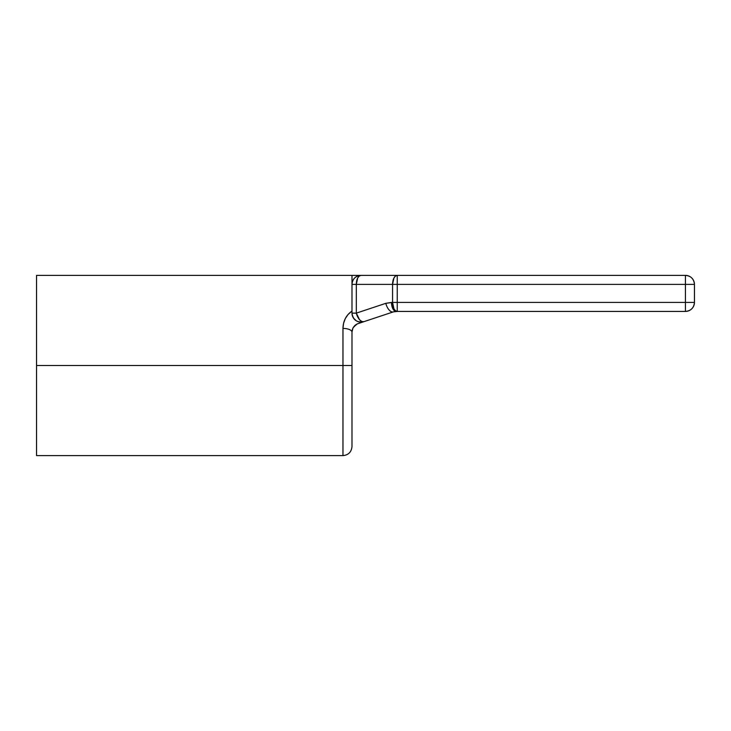 <?xml version="1.0" encoding="UTF-8"?>
<svg xmlns="http://www.w3.org/2000/svg" width="731" height="731" viewBox="0 0 731 731"><rect width="100%" height="100%" fill="white"/><g stroke="black" fill="none" stroke-linecap="round" stroke-linejoin="round"><path stroke-width="1.1" d="M36.55 455.623L36.55 275.377L36.55 365.5L342.967 365.5L342.967 455.623L342.967 365.5L351.986 365.5L36.55 365.5L36.55 455.623L342.967 455.623C348.413 455.057 351.419 452.05 351.986 446.614L351.986 332.13A9.01 3.71 180 0 0 342.967 328.42L342.967 365.5L342.967 328.42L343.561 323.34L345.279 318.606L348.084 314.44L351.986 311.077C346.165 315.116 343.159 320.9 342.967 328.42A9.01 3.71 -0 0 1 351.986 332.13L352.945 328.073M393.333 311.881L363.837 321.686L393.333 311.881A9.01 4.505 -108.4 0 1 385.813 303.328L391.496 302.415L385.813 303.328A9.01 4.505 71.6 0 0 393.333 311.881L397.244 311.424L397.244 284.386L397.244 302.415L685.44 302.415L685.44 284.386L356.317 284.386L357.687 278.018L359.204 276.062L360.995 275.377A9.01 4.678 90 0 0 356.317 284.386L351.986 284.386A9.01 9.01 0 0 1 360.995 275.377C355.522 275.907 352.516 278.913 351.986 284.386L351.986 275.377L685.44 275.377L351.986 275.377L351.986 313.133L356.317 313.133L356.317 284.386L392.565 284.386L392.565 302.415L385.813 303.328L356.317 313.133L356.317 284.386L351.986 284.386L351.986 313.133C353.046 319.986 357.002 322.837 363.837 321.686L357.623 323.769M351.986 348.431L351.986 381.326M351.986 445.051L351.986 446.614M397.244 311.424L685.44 311.424L685.44 302.415L391.496 302.415A9.01 4.678 90 0 0 396.175 311.424L397.244 311.424A9.01 4.678 -90 0 1 392.565 302.415L393.936 308.784L395.453 310.739L397.244 311.424L685.44 311.424C690.914 310.894 693.92 307.888 694.45 302.415L694.45 284.386L685.44 284.386L685.44 311.424A9.01 9.01 0 0 0 694.45 302.415L685.44 302.415L694.45 302.415L694.45 284.386C693.92 278.913 690.914 275.907 685.44 275.377L685.44 284.386L685.44 275.377A9.01 9.01 0 0 1 694.45 284.386L397.244 284.386L397.244 275.377L395.453 276.062L393.936 278.018L392.565 284.386L392.565 302.415L397.244 302.415L397.244 311.424L395.453 310.739L393.936 308.784L392.565 302.415M352.397 329.416L352.013 331.371M354.526 325.852L352.89 328.182M355.348 325.103L354.562 325.807M357.815 323.696L356.883 324.107M356.801 324.144L355.412 325.048M356.198 324.5L353.064 327.844M394.895 311.516L396.175 311.424A9.01 4.678 -90 0 1 391.496 302.415L385.813 303.328L356.317 313.133A9.01 4.505 71.6 0 0 363.837 321.686L361.772 321.494L359.57 319.749L356.317 313.133L351.986 313.133A9.01 9.01 0 0 0 363.837 321.686L362.996 321.923M359.707 322.051L360.831 322.143M356.372 320.863L353.356 317.912M352.698 328.603L353.594 326.985L357.258 323.924L362.512 322.124M362.019 322.088L361.105 322.143M357.898 321.594L356.399 320.882M361.26 322.545L359.789 323.029M393.333 311.89L363.837 321.686M359.433 323.148L357.77 323.705M392.565 284.386A9.01 4.678 -90 0 1 397.244 275.377L397.244 284.386L392.565 284.386L393.936 278.018L395.453 276.062L397.244 275.377M36.55 275.377L351.986 275.377M352.982 327.991L353.594 326.985M351.986 332.13L352.05 331.006L351.986 332.13"/></g></svg>
